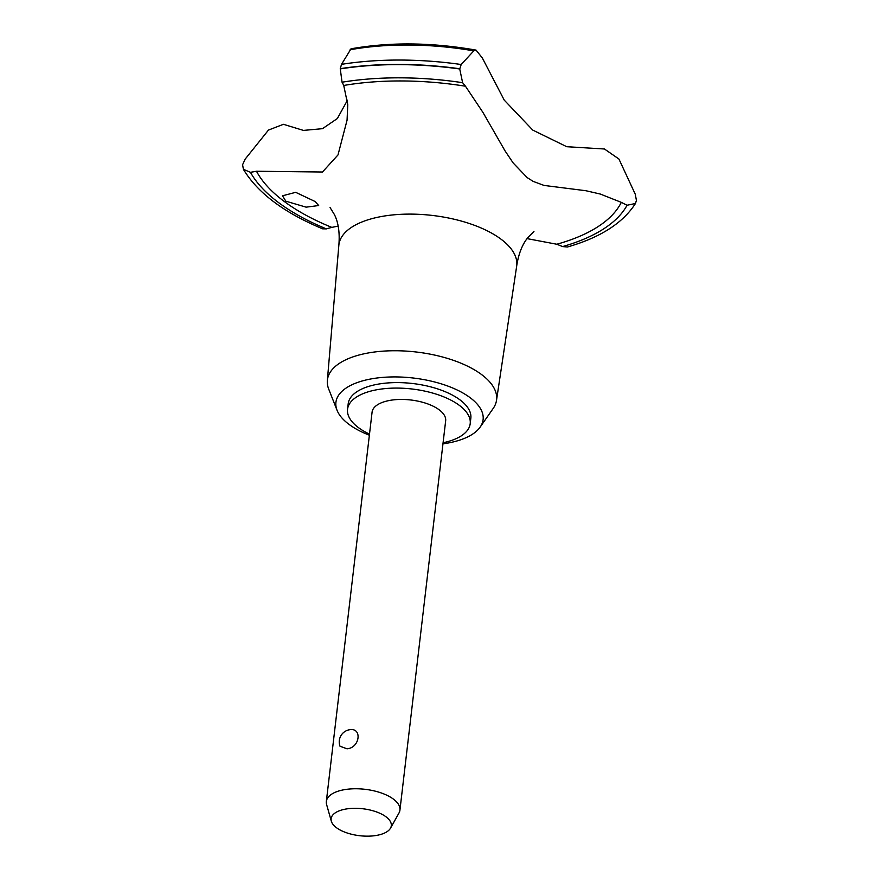 <?xml version="1.0" encoding="UTF-8"?>
<svg xmlns="http://www.w3.org/2000/svg" width="879" height="879" viewBox="0 0 879 879"><rect width="100%" height="100%" fill="white"/><g stroke="black" fill="none" stroke-linecap="round" stroke-linejoin="round"><path stroke-width="1.32" d="M443.082 442.763A61.75 27.645 -173.3 0 0 443.906 442.576A61.75 27.645 -173.3 0 0 470.199 423.678L470.836 418.195A61.75 27.645 -173.3 0 0 439.39 389.496A61.75 27.645 -173.3 0 0 374.476 384.87A61.75 27.645 -173.3 0 0 348.194 403.78L347.546 409.262A61.75 27.645 -173.3 0 0 369.499 434.116M470.199 423.678A61.75 27.645 -173.3 0 0 438.742 394.979A61.75 27.645 -173.3 0 0 373.839 390.353A61.75 27.645 -173.3 0 0 347.546 409.262M442.961 443.84A74.1 33.171 -173.3 0 0 451.564 442.324A74.1 33.171 -173.3 0 0 480.165 427.084L493.207 408.405A85.164 38.138 -173.3 0 0 496.503 400.384A85.164 38.138 -173.3 0 0 453.729 360.445A85.164 38.138 -173.3 0 0 363.664 353.885A85.164 38.138 -173.3 0 0 327.351 380.508A85.164 38.138 -173.3 0 0 328.702 389.078L337.053 410.273A74.1 33.171 -173.3 0 0 369.367 435.204M480.165 427.084A74.1 33.171 -173.3 0 0 452.685 387.991A74.1 33.171 -173.3 0 0 367.466 379.651A74.1 33.171 -173.3 0 0 337.053 410.273M496.503 400.384L516.654 266.282A89.526 40.093 -173.3 0 0 516.731 265.711A89.526 40.093 -173.3 0 0 471.133 224.112A89.526 40.093 -173.3 0 0 377.003 217.41A89.526 40.093 -173.3 0 0 338.887 244.823A89.526 40.093 -173.3 0 0 338.833 245.395L327.351 380.508M527.169 177.602L513.182 162.989L505.029 150.858L482.956 112.435L465.463 86.219A617.454 276.467 6.7 0 1 462.618 82.692L459.728 68.98L461.2 64.508L473.792 50.861L476.055 50.103L482.34 57.992L504.227 100.107L532.751 130.081L566.757 146.716L604.444 148.99L618.926 159.022L635.264 194.215L636.429 200.434L635.451 203.499L627.068 205.246A617.454 276.467 6.7 0 1 621.299 202.357L600.302 194.05L585.93 190.732L544.046 185.425L533.245 181.426L527.169 177.602M476.055 50.103C431.743 42.346 390.056 41.906 351.018 48.806L341.524 64.343L340.25 68.683L342.052 82.208A194.501 87.087 6.7 0 1 343.733 85.461L347.765 104.7L347.062 120.192L337.997 154.935L322.483 172.009L256.503 171.251A194.501 87.087 6.7 0 1 250.449 172.306L243.406 169.328L242.593 164.736L245.164 159.132M527.092 238.627L556.792 244.241A194.501 87.087 6.7 0 1 562.604 246.581L567.416 246.999C600.17 237.605 622.848 223.112 635.451 203.499M285.807 201.181L282.522 195.797L295.685 192.325L315.231 201.577L318.681 205.543L306.134 207.158L285.807 201.181M331.328 821.217L326.603 804.538A37.05 16.591 6.7 0 1 326.34 801.461L372.081 412.152A37.05 16.591 6.7 0 1 387.848 400.802A37.05 16.591 6.7 0 1 426.798 403.571A37.05 16.591 6.7 0 1 445.664 420.788L399.934 810.108A37.05 16.591 6.7 0 1 398.967 813.042L390.507 828.172A30.304 13.57 -173.3 0 0 378.212 812.57A30.304 13.57 -173.3 0 0 344.008 809.416A30.304 13.57 -173.3 0 0 331.328 821.217A30.304 13.57 -173.3 0 0 378.399 835.05A30.304 13.57 -173.3 0 0 390.507 828.172M349.205 729.801L349.831 729.691A12.35 12.35 0 0 0 340.019 746.238L346.974 748.798C360.082 747.941 362.544 726.988 349.205 729.801M326.34 801.461A37.05 16.591 6.7 0 1 342.118 790.122A37.05 16.591 6.7 0 1 381.068 792.891A37.05 16.591 6.7 0 1 399.934 810.108M245.153 159.132L268.447 130.092L283.412 124.302L303.442 130.411L322.483 128.675L337.349 118.533L347.469 100.195M243.406 169.328C257.646 192.908 284.038 212.729 322.593 228.815L326.362 228.881A194.501 87.087 6.7 0 1 331.822 227.386L338.151 226.09M459.75 68.76A204.994 91.79 -173.3 0 0 340.25 68.683M459.728 68.98A204.994 91.79 -173.3 0 0 340.228 68.903M465.463 86.219A188.326 84.329 -173.3 0 0 343.733 85.461M556.792 244.241A188.326 84.329 -173.3 0 0 621.299 202.357M250.449 172.306A195.116 87.362 -173.3 0 0 326.362 228.881M256.503 171.262A188.326 84.329 -173.3 0 0 331.822 227.386M562.604 246.581A195.116 87.362 -173.3 0 0 627.068 205.246M473.792 50.861A180.096 80.637 -173.3 0 0 350.128 49.751M461.2 64.508A202.862 90.834 -173.3 0 0 341.535 64.343M462.618 82.692A195.116 87.362 -173.3 0 0 342.052 82.208M516.731 265.711C518.665 253.427 522.489 243.922 528.202 237.187L533.949 231.507M330.064 207.554L334.361 214.476C338.349 222.354 339.854 232.463 338.887 244.823"/></g></svg>
